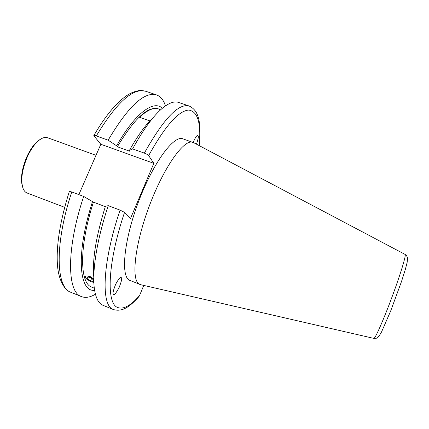 <?xml version="1.0" encoding="UTF-8"?>
<svg xmlns="http://www.w3.org/2000/svg" width="429" height="429" viewBox="0 0 429 429"><rect width="100%" height="100%" fill="white"/><g stroke="black" fill="none" stroke-linecap="round" stroke-linejoin="round"><path stroke-width="0.64" d="M22.63 187.216C20.222 179.376 21.627 169.214 26.85 156.73C30.952 147.957 35.5 142.122 40.487 139.237M96.005 155.319L47.63 137.757C45.967 137.162 44.08 137.377 41.951 138.401C36.653 141.221 31.794 147.335 27.376 156.757C21.831 170.088 20.436 180.77 23.198 188.803C24.137 190.969 25.429 192.369 27.07 193.002L64.645 207.33M193.184 142.444C195.211 137.698 196.697 135.371 197.635 135.446L198.123 135.832C198.702 136.422 198.144 139.194 196.461 144.16M113.631 294.374L113.465 294.246C112.505 293.683 113.267 290.294 115.75 284.084C118.715 278.748 120.511 276.566 121.155 277.531L121.273 277.627C122.227 278.142 121.504 281.456 119.101 287.564C116.162 292.969 114.334 295.238 113.631 294.374M193.667 142.685L182.861 138.824C173.986 134.899 153.485 162.226 138.808 200.97C124.035 239.672 120.544 275.6 129.242 280.158L140.809 284.738M192.889 142.331C184.47 138.556 164.382 166.136 149.673 205.003C134.872 243.838 130.92 279.697 139.168 284.078L139.988 284.497M70.908 292.315L70.796 292.267C66.114 290.883 58.559 282.647 57.373 263.948C56.274 244.492 60.264 220.318 69.342 191.431L71.766 191.956L83.682 196.434C66.077 249.045 67.08 292.224 81.338 296.541L81.472 296.595C85.516 298.128 90.17 297.329 95.431 294.197M162.35 108.285C153.818 99.673 135.183 112.929 116.629 145.817L108.146 140.181L96.294 135.945C94.771 135.43 93.94 135.328 93.801 135.65L100.82 144.283L153.829 163.331L148.659 155.582C148 154.799 146.562 153.979 144.348 153.121L132.599 148.922L129.413 150.397L130.1 151.335L117.364 146.766L116.629 145.817M165.514 105.866L164.103 102.408C162.221 98.547 159.695 96.053 156.515 94.922C144.321 91.35 128.196 106.44 108.146 140.181M86.615 279.081L85.049 276.405M90.213 276.603L93.785 278.92M83.682 196.434L93.42 202.15C79.108 246.498 79.644 282.561 91.334 286.974L94.321 288.197M93.42 202.15L105.309 206.628M108.258 205.679L120.072 210.119C102.032 263.202 100.938 305.963 113.358 309.507L102.971 305.303C98.831 303.593 96.037 298.557 94.605 290.192C91.688 273.203 96.557 240.53 108.258 205.679L105.432 206.247C96.026 236.336 92.144 259.979 93.795 277.177M120.072 210.119L124.539 212.376C107.395 263.154 106.135 303.952 117.803 307.539C123.595 309.599 130.856 305.577 139.586 295.484L138.926 296.637C131.001 305.271 123.305 312.43 113.471 309.556M139.527 117.289L149.925 120.903L139.527 117.289C147.324 110.001 153.705 107.229 158.666 108.966L158.28 108.832C148.026 105.834 134.39 118.479 117.364 146.766M158.666 108.966L160.543 109.867M153.829 163.331L130.572 218.323L124.539 212.376M143.758 285.419L139.586 295.484M199.324 145.672C201.228 121.375 198.825 110.65 189.205 106.033L178.603 102.429C174.335 100.933 168.887 102.912 162.264 108.355C153.121 116.066 143.227 129.59 132.599 148.922M153.148 117.675C145.662 124.678 137.752 135.585 129.413 150.397M92.584 201.405C75.654 253.298 78.893 292.428 94.621 290.299M78.861 194.621L100.82 144.283M93.79 279.086L90.154 276.812C85.666 275.22 84.272 275.761 85.972 278.437L90.412 281.51L93.865 282.459M87.023 276.887L87.13 278.577L90.374 280.85L93.533 281.456L93.458 279.778L90.192 277.483L87.023 276.887M91.688 278.534L90.374 280.85M87.988 277.07L87.13 278.577M405.078 254.413L405.115 254.435C406.322 254.917 400.756 273.386 392.546 295.586C384.357 317.782 375.965 337.081 374.131 338.288L373.836 338.384M71.766 191.956C54.306 244.412 55.985 287.725 70.839 292.288L81.472 296.595M199.169 145.592C201.281 123.139 197.769 111.299 188.647 110.071C178.443 110.859 165.117 126.035 148.659 155.582M189.205 106.033C178.614 103.003 163.663 118.699 144.348 153.121M93.838 135.569C105.389 115.846 116.5 102.434 127.161 95.324C132.818 91.463 139.87 90.224 141.023 90.498L145.796 91.28C133.081 87.532 116.581 102.424 96.294 135.945M193.393 142.541L405.115 254.435C406.461 255.325 407.271 256.622 407.55 258.333L407.159 262.339L405.389 269.251L401.517 281.472L390.637 311.1L381.52 332.008C379.129 336.223 377.461 338.283 376.517 338.191L373.874 338.395L140.508 284.668M145.796 91.28L156.515 94.922"/></g></svg>

